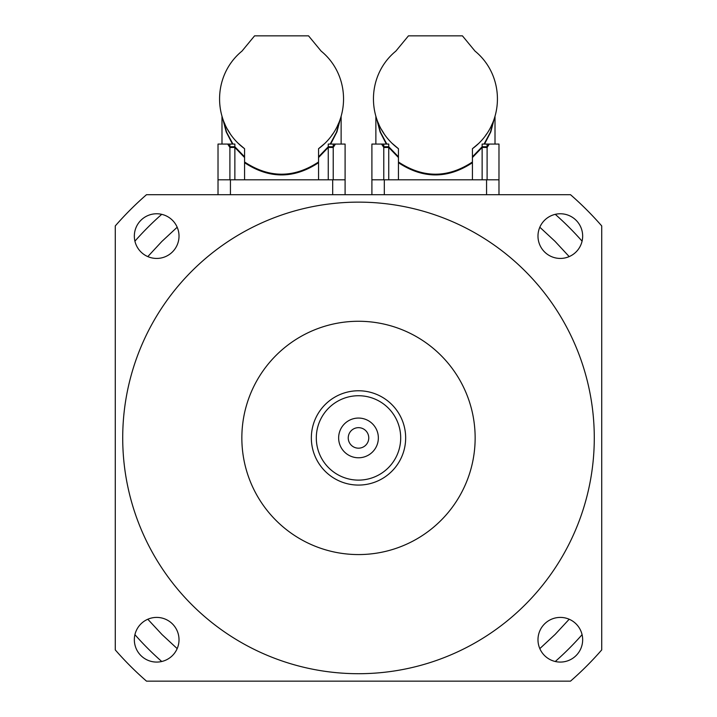 <?xml version="1.0" encoding="UTF-8"?>
<svg xmlns="http://www.w3.org/2000/svg" width="717" height="717" viewBox="0 0 717 717"><rect width="100%" height="100%" fill="white"/><g stroke="black" fill="none" stroke-linecap="round" stroke-linejoin="round"><path stroke-width="1.08" d="M378.352 437.926A19.852 19.852 0 0 1 348.57 455.116A19.852 19.852 0 0 1 348.57 420.727A19.852 19.852 0 0 1 378.352 437.926M368.762 437.926A10.262 10.262 0 0 0 353.373 429.035A10.262 10.262 0 0 0 353.373 446.808A10.262 10.262 0 0 0 368.762 437.926M400.695 437.926A42.195 42.195 0 0 1 337.402 474.466A42.195 42.195 0 0 1 337.402 401.386A42.195 42.195 0 0 1 400.695 437.926M405.661 437.926A47.161 47.161 0 0 0 334.92 397.084A47.161 47.161 0 0 0 334.92 478.759A47.161 47.161 0 0 0 405.661 437.926M475.147 437.926A116.647 116.647 0 0 1 300.172 538.942A116.647 116.647 0 0 1 300.172 336.9A116.647 116.647 0 0 1 475.147 437.926M537.983 639.743A22.335 22.335 0 0 1 560.327 617.409A22.335 22.335 0 0 1 582.661 639.743A22.335 22.335 0 0 1 560.327 662.078A22.335 22.335 0 0 1 537.983 639.743M134.339 236.099A22.335 22.335 0 0 1 156.673 213.765A22.335 22.335 0 0 1 179.017 236.099A22.335 22.335 0 0 1 156.673 258.434A22.335 22.335 0 0 1 134.339 236.099M134.339 639.743A22.335 22.335 0 0 1 156.673 617.409A22.335 22.335 0 0 1 179.017 639.743A22.335 22.335 0 0 1 156.673 662.078A22.335 22.335 0 0 1 134.339 639.743M537.983 236.099A22.335 22.335 0 0 1 560.327 213.765A22.335 22.335 0 0 1 582.661 236.099A22.335 22.335 0 0 1 560.327 258.434A22.335 22.335 0 0 1 537.983 236.099M594.285 437.926A235.785 235.785 0 0 1 240.607 642.118A235.785 235.785 0 0 1 240.607 233.724A235.785 235.785 0 0 1 594.285 437.926M601.724 225.927A322.65 322.65 0 0 0 570.499 194.692L146.501 194.692A322.65 322.65 0 0 0 115.276 225.927L115.276 649.916A322.65 322.65 0 0 0 146.501 681.15L570.499 681.15A322.65 322.65 0 0 0 601.724 649.916L601.724 225.927M569.19 619.246L555.137 634.402L539.82 648.616M177.18 648.616L162.024 634.563L147.81 619.246M147.81 256.596L161.863 241.45L177.18 227.226M539.82 227.226L554.976 241.279L569.19 256.596M134.921 241.163A297.833 297.833 0 0 1 161.737 214.338M582.079 634.679A297.833 297.833 0 0 1 555.263 661.504M555.263 214.338A297.833 297.833 0 0 1 582.079 241.163M161.737 661.504A297.833 297.833 0 0 1 134.921 634.679M324.344 143.83L318.554 148.706C351.115 124.803 351.724 76.11 321.144 51.113L308.543 35.85L254.571 35.85L241.979 51.113C211.39 76.11 212.008 124.803 244.569 148.706L238.528 143.597M222.046 116.432L222.261 117.14M227.665 129.634L228.078 130.342M230.049 133.47L227.522 129.383M225.066 124.561L224.116 122.347M223.086 119.649L226.59 132.17L232.935 144.063M338.549 123.432L337.429 125.887M332.84 133.828L331.621 135.549M232.451 144.063L226.187 131.847L222.691 118.502M244.569 157.534L234.862 147.451L229.897 147.469L227.701 144.063L229.897 146.752L234.862 146.734L244.569 156.817M318.438 162.06L318.554 162.696C293.889 178.99 269.233 178.99 244.569 162.696L244.676 162.06M318.554 156.817L328.261 146.734L333.217 146.752L335.413 144.063L333.217 147.469L328.261 147.451L318.554 157.534M340.432 118.502L336.936 131.856L330.671 144.063M330.187 144.063L336.524 132.179L340.216 119.139M244.569 148.706L244.569 161.979C269.233 178.273 293.889 178.273 318.554 161.979L318.554 148.706M334.982 144.063L328.261 144.063L328.261 146.734M218.022 194.692L218.022 179.806L345.101 179.806L345.101 144.063L335.413 144.063M333.217 146.752L333.217 144.063M333.217 179.806L333.217 147.469M328.261 147.451L328.261 179.806M318.536 162.616L318.536 161.988M318.554 179.806L318.554 162.696M244.569 179.806L244.569 162.696M244.587 161.988L244.587 162.616M229.897 146.752L229.897 144.063L228.14 144.063M234.862 146.734L234.862 144.063L229.897 144.063M234.862 179.806L234.862 147.451M229.897 179.806L229.897 147.469M227.701 144.063L218.022 144.063L218.022 179.806M345.101 179.806L345.101 194.692M478.221 143.83L472.431 148.706C505.001 124.803 505.61 76.11 475.021 51.113L462.429 35.85L408.457 35.85L395.856 51.113C365.267 76.11 365.885 124.803 398.446 148.706L392.414 143.597M375.923 116.432L376.138 117.14M381.543 129.634L381.955 130.342M383.927 133.47L381.399 129.383M378.952 124.561L377.993 122.347M376.972 119.649L380.476 132.17L386.813 144.063M492.427 123.432L491.306 125.887M486.718 133.828L485.499 135.549M386.329 144.063L380.064 131.847L376.568 118.502M398.446 157.534L388.739 147.451L383.783 147.469L381.587 144.063L383.783 146.752L388.739 146.734L398.446 156.817M472.324 162.06L472.431 162.696C447.767 178.99 423.111 178.99 398.446 162.696L398.562 162.06M472.431 156.817L482.138 146.734L487.103 146.752L489.299 144.063L487.103 147.469L482.138 147.451L472.431 157.534M494.309 118.502L490.813 131.856L484.549 144.063M484.065 144.063L490.41 132.179L494.094 119.139M398.446 148.706L398.446 161.979C423.111 178.273 447.767 178.273 472.431 161.979L472.431 148.706M488.86 144.063L482.138 144.063L482.138 146.734M371.899 194.692L371.899 179.806L498.978 179.806L498.978 144.063L489.299 144.063M487.103 146.752L487.103 144.063M487.103 179.806L487.103 147.469M482.138 147.451L482.138 179.806M472.413 162.616L472.413 161.988M472.431 179.806L472.431 162.696M398.446 179.806L398.446 162.696M398.464 161.988L398.464 162.616M383.783 146.752L383.783 144.063L382.018 144.063M388.739 146.734L388.739 144.063L383.783 144.063M388.739 179.806L388.739 147.451M383.783 179.806L383.783 147.469M381.587 144.063L371.899 144.063L371.899 179.806M498.978 179.806L498.978 194.692L498.978 179.806M230.435 179.806L230.435 194.692M332.688 179.806L332.688 194.692M384.312 179.806L384.312 194.692M486.565 179.806L486.565 194.692M341.131 144.063L341.131 116.271M221.992 144.063L221.992 116.271M495.008 144.063L495.008 116.271M375.869 144.063L375.869 116.271"/></g></svg>
